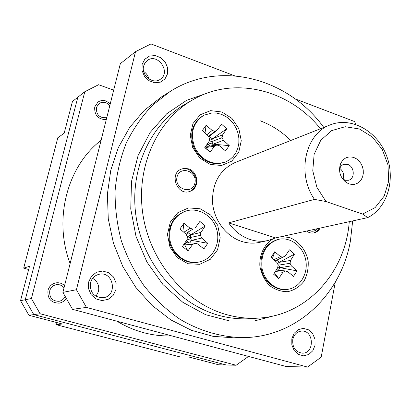 <?xml version="1.0" encoding="UTF-8"?>
<svg xmlns="http://www.w3.org/2000/svg" width="411" height="411" viewBox="0 0 411 411"><rect width="100%" height="100%" fill="white"/><g stroke="black" fill="none" stroke-linecap="round" stroke-linejoin="round"><path stroke-width="0.62" d="M77.828 97.227L72.449 101.471L64.173 133.231L57.823 137.731L23.684 268.126L29.505 266.297L20.55 300.667L25.271 299.742L77.828 97.227L25.271 299.742L33.784 314.61L28.924 315.278L62.4 324.012L55.927 324.618L180.372 356.989L189.07 357.072L218.637 364.788L226.256 364.983L33.784 314.61L25.271 299.742L31.411 298.54L84.805 91.715L77.828 97.227M20.55 300.667L28.924 315.278M23.684 268.126L28.667 269.513M56.466 322.465L55.927 324.618M317.734 228.619C315.278 231.254 312.365 231.896 308.995 230.545M319.188 228.3L316.809 231.265L313.583 232.96M208.552 142.139L211.747 141.59L222.068 137.659L222.618 134.854L212.297 138.831L211.747 141.59L213.088 144.204L223.425 140.321L222.068 137.659M223.425 140.321L229.261 145.617L213.088 144.204L212.004 145.715M208.639 136.714L209.415 136.303L212.297 138.831L226.769 128.802L222.618 134.854M216.859 144.96L208.387 146.28L206.065 147.513L214.506 146.213L216.859 144.96L219.515 145.813L225.521 150.909L229.261 145.617M226.769 128.802L221.575 124.209L217.193 130.076L214.85 131.309L212.189 130.441L206.897 134.721M213.088 144.204L208.023 142.905M208.937 137.305L209.415 136.303L217.193 130.076M209.939 146.039L207.54 143.603M209.168 140.798L212.297 138.831M208.485 136.416L214.85 131.309M208.387 146.28L207.242 144.04M214.506 146.213L210.078 152.178L206.065 147.513L206.219 145.515M205.012 133.01L206.137 125.288L212.189 130.441M206.137 125.288L202.31 130.564L208.233 135.928L209.605 138.605L209.04 141.43L204.796 147.58L210.078 152.178M205.3 146.85L206.065 147.513M212.143 112.912L203.887 115.229C192.795 122.73 189.8 133.611 194.912 147.868C202.464 160.958 212.657 165.679 225.475 162.026L229.579 159.781L233.094 156.642L235.873 152.738L237.81 148.243L238.827 143.336L238.883 138.219L237.984 133.107L236.166 128.201L233.494 123.711L230.088 119.806L226.076 116.662L221.627 114.407L216.916 113.138L212.143 112.912M203.887 115.229L203.126 115.63C192.045 123.125 189.055 133.986 194.156 148.222C201.698 161.287 211.876 165.998 224.678 162.35L225.475 162.026M192.918 229.102L185.459 233.674L192.918 229.102L190.17 228.321L183.815 232.251M195.348 227.715L199.895 221.426L205.248 225.952L200.938 232.426L190.745 234.84L205.248 225.952M182.869 231.429L183.928 223.25L190.17 228.321M186.486 235.02L187.776 232.354L190.745 234.84L190.17 237.728L191.541 240.384L201.755 238.056L200.357 235.359L187.216 238.185M183.928 223.25L179.951 228.901L186.06 234.198L187.473 236.911L186.877 239.87L182.469 246.446L187.914 250.977L184.277 244.129L192.518 244.581L187.914 250.977M200.357 235.359L200.938 232.426M190.745 234.84L187.457 236.89M201.755 238.056L207.771 243.291L191.541 240.384L187.02 239.166M185.983 241.211L186.681 242.742L194.953 243.173L197.696 243.939L203.887 248.948L207.771 243.291M189.79 242.906L191.541 240.384M188.783 242.855L186.512 240.42M184.118 243.99L184.318 243.692M186.681 242.742L184.277 244.129M194.953 243.173L192.518 244.581M169.815 239.043C171.598 253.808 186.147 265.028 199.201 261.977C212.369 259.387 220.707 244.057 216.864 230.047C213.247 215.981 198.415 206.825 185.71 211.1C174.11 215.924 168.808 225.238 169.815 239.043M185.71 211.1L184.96 211.346C173.375 216.165 168.084 225.464 169.085 239.243C170.868 253.983 185.397 265.182 198.431 262.136L199.201 261.977M272.467 258.493L274.712 251.779L271.106 257.291L276.819 262.341L278.155 264.951L277.641 267.818L273.644 274.229L278.735 278.545L274.491 272.868M274.712 251.779L280.549 256.608L273.798 259.67M275.303 271.568L282.912 272.308L278.735 278.545M294.471 254.137L290.556 260.446L279.264 262.321L294.471 254.137L289.462 249.821L285.332 255.961L275.185 260.893M283.097 257.327L280.549 256.608M276.233 270.078L285.147 270.916L287.69 271.62L293.48 276.392L297.004 270.875L280.071 267.674L291.378 265.886L297.004 270.875M282.912 272.308L285.147 270.916M276.254 260.415L275.755 261.396M277.399 263.477L279.264 262.321L276.762 260.184M276.731 269.282L277.62 270.207M278.386 270.279L280.071 267.674L277.779 267.058M279.264 262.321L278.766 265.121L278.108 265.218M290.556 260.446L290.053 263.292L278.766 265.121L280.071 267.674M290.053 263.292L291.378 265.886M287.916 289.313C300.03 287.561 308.384 273.675 305.758 260.137C303.333 246.564 290.577 236.638 278.673 239.3C266.333 243.425 260.764 252.935 261.956 267.828C264.119 280.944 275.884 290.865 287.299 289.395L287.916 289.313M278.673 239.3L277.8 239.49C265.475 243.61 259.906 253.104 261.098 267.972C263.256 281.067 275.005 290.967 286.405 289.503L287.299 289.395M325.995 201.529L362.61 214.074L367.768 217.594L275.57 237.912L268.172 240.481C262.316 241.74 256.397 241.442 250.422 239.587C241.637 236.705 234.378 231.141 228.644 222.89L314.487 199.381L325.995 201.529L316.917 187.385L312.766 170.827L314.138 154.305L320.786 140.238L331.677 130.616L345.189 126.722L359.389 128.982L372.335 136.971L382.302 149.532L387.999 164.96L388.672 181.2L384.198 196.088L375.125 207.591L362.61 214.074M353.974 157.557L356.697 158.959L359.111 161.05L361.074 163.696L362.476 166.753L363.237 170.036L363.309 173.355L362.692 176.525L361.418 179.355L359.553 181.688L357.216 183.373L354.534 184.323L351.662 184.467L348.775 183.799L346.041 182.356C340.164 177.47 338.299 171.356 340.452 164.02C343.329 157.978 347.834 155.82 353.974 157.557M314.487 199.381C296.367 173.493 305.301 133.529 330.285 124.857C351.045 116.549 376.682 130.688 386.176 154.731C395.942 178.651 387.753 207.689 367.768 217.594M228.644 222.89L275.57 237.912M200.234 208.788L210.612 214.999L217.712 225.3L220.183 237.702L217.547 249.831L210.273 259.336L199.72 264.319L187.945 263.734L177.3 257.605L169.969 247.124L167.467 234.419L170.303 222.094L177.855 212.641L188.551 207.92L200.234 208.788M281.746 236.551L289.673 237.599C299.054 241.283 306.051 250.196 308.158 261.083C308.61 268.46 307.176 275.247 303.857 281.432C299.557 286.786 294.209 290.202 287.813 291.671C281.216 291.764 275.082 289.683 269.411 285.429C264.489 280.081 261.309 273.68 259.87 266.225C259.228 254.912 264.083 244.622 272.503 239.217M221.878 111.987L231.943 118.414L238.837 128.653L241.267 140.716L238.75 152.291L231.737 161.143L221.544 165.494L210.155 164.421L199.844 158.06L192.723 147.647L190.267 135.301L192.97 123.541L200.244 114.751L210.576 110.651L221.878 111.987M188.557 168.885C198.559 171.721 199.756 188.284 190.139 191.3C177.644 196.597 168.561 173.925 181.272 169.127L184.858 168.33L188.557 168.885M320.118 228.095C318.715 230.658 316.691 232.251 314.045 232.873C311.425 233.386 308.933 232.785 306.58 231.08M268.172 240.481L259.464 242.387C253.679 243.625 247.843 243.338 241.945 241.519C226.43 236.695 214.008 220.404 212.554 202.674C212.076 183.26 219.597 169.877 235.107 162.52L330.285 124.857M349.263 221.668C345.641 271.902 307.726 315.186 259.12 318.057C248.259 318.802 237.368 317.646 226.446 314.595C185.233 303.154 150.113 261.987 142.925 214.593C135.651 167.195 156.997 120.233 192.595 99.914C234.213 75.377 289.344 89.685 320.482 128.735M259.12 318.057L250.618 318.643C239.896 319.378 229.153 318.242 218.385 315.252C177.737 304.006 143.172 263.574 136.133 217.008C129.003 170.431 150.077 124.23 185.212 104.173L192.595 99.914M343.046 179.222C344.408 174.824 343.298 171.181 339.712 168.294M342.491 178.806L345.363 180.29L348.595 180.254C355.232 178.723 354.57 166.522 347.757 164.451L343.74 164.338L342.635 164.821L340.77 166.434L339.486 168.947M194.922 183.07C192.348 195.086 174.146 189.163 176.997 177.12C179.72 165.088 197.742 171.181 194.922 183.07M180.907 169.296C188.747 165.895 198.205 175.209 195.852 183.923C194.958 187.503 192.929 190.005 189.759 191.434M259.993 120.721C271.46 124.985 281.72 131.577 290.767 140.495M106.285 119.606C98.157 119.498 94.299 115.28 94.715 106.952L97.946 102.113C100.402 100.428 103.12 100.068 106.11 101.044L110.261 103.783M66.217 298.242C64.599 300.939 62.267 302.578 59.22 303.143C51.087 302.984 47.342 298.72 47.984 290.351C49.135 286.472 51.606 284.011 55.398 282.979C58.891 282.285 61.948 283.179 64.568 285.666M209.137 92.439L186.728 100.274L166.645 113.821L150.092 132.532L138.101 155.486L131.494 181.462L130.755 208.968L136.005 236.387L146.948 262.069L162.91 284.484L182.89 302.352L205.644 314.708L229.826 320.996L254.049 321.037L277.019 315.026M106.778 117.649C99.678 118.291 96.205 114.916 96.359 107.528L99.03 103.536C102.95 101.306 106.526 102.041 109.773 105.73M65.144 296.357C63.911 299.074 61.861 300.724 58.994 301.304C52.3 301.206 49.212 297.713 49.736 290.824C50.681 287.623 52.721 285.604 55.86 284.766C59.138 284.176 61.866 285.183 64.039 287.787M31.411 298.54L40.108 313.747L33.784 314.61L226.256 364.983L236.135 365.24L248.521 356.429M84.805 91.715L98.563 84.717L113.693 90.127M236.135 365.24L40.108 313.747M171.793 335.89C152.645 336.511 134.346 331.615 116.904 321.202M70.127 263.549C53.142 219.12 67.234 166.347 101.101 140.254M148.926 78.974C148.145 75.794 146.398 73.292 143.68 71.473M95.994 296.336L98.486 291.502C99.488 285.712 97.535 281.324 92.634 278.339M86.449 307.413L72.506 309.319L286.246 366.525L307.556 367.074L86.449 307.413L76.431 289.724L135.522 51.668L150.971 43.926L234.578 75.804M72.506 309.319L62.883 292.375L76.431 289.724M135.522 51.668L120.341 63.654L62.883 292.375M352.674 220.918L350.424 240.918C341.269 293.654 297.908 336.342 244.977 337.58C222.839 337.631 200.445 331.425 179.91 319.224C166.655 310.058 154.747 298.982 144.179 285.994C134.587 272.092 126.978 257.045 121.353 240.856C116.986 224.283 114.905 207.55 115.106 190.663C116.626 173.987 120.331 158.148 126.213 143.146C133.241 128.89 142 116.267 152.481 105.283L169.969 91.607C220.08 59.415 288.404 78.244 323.776 127.431M142.129 64.388L142.021 70.481L144.477 76.307L149.003 80.695L154.685 82.781L160.382 82.149L164.965 78.958L167.549 73.841L167.631 67.815L165.212 62.051L160.752 57.679L155.117 55.552L149.414 56.112L144.775 59.261L142.129 64.388M88.653 281.936L88.488 288.548L91.098 294.62L95.943 298.915L102.051 300.59L108.196 299.326L113.164 295.391L115.979 289.585L116.118 283.04L113.549 277.045L108.776 272.755L102.724 271.029L96.575 272.216L91.545 276.1L88.653 281.936M335.299 282.146L321.171 357.174L307.556 367.074M356.044 124.512L354.462 121.507L295.19 98.907M169.969 91.607L161.395 96.991L144.189 110.436L129.635 127.477L118.342 147.585L110.806 170.072L107.389 194.131L108.273 218.847L113.467 243.261L122.781 266.42L135.835 287.423L152.096 305.476L170.899 319.938L191.495 330.321L213.083 336.342L234.861 337.893L244.977 337.58M291.82 338.803L291.841 344.947L294.184 350.521L298.371 354.405L303.554 355.828L308.707 354.518L312.797 350.763L315.037 345.302L314.996 339.224L312.684 333.711L308.558 329.833L303.41 328.363L298.258 329.601L294.112 333.326L291.82 338.803M143.645 66.022C140.901 75.27 152.938 84.861 160.223 79.333C171.51 72.367 157.562 52.274 147.169 60.612L144.955 62.97L143.645 66.022M90.446 282.866C89.757 292.534 94.027 297.492 103.264 297.739C118.198 295.889 113.426 270.495 98.887 274.343C94.551 275.514 91.74 278.355 90.446 282.866M292.786 339.471C292.236 347.47 295.417 352.032 302.316 353.162C314.862 353.645 314.055 330.059 301.602 331.071C297.019 331.569 294.081 334.369 292.786 339.471M343.021 179.206L346.041 182.356M339.702 168.32L340.452 164.02"/></g></svg>
